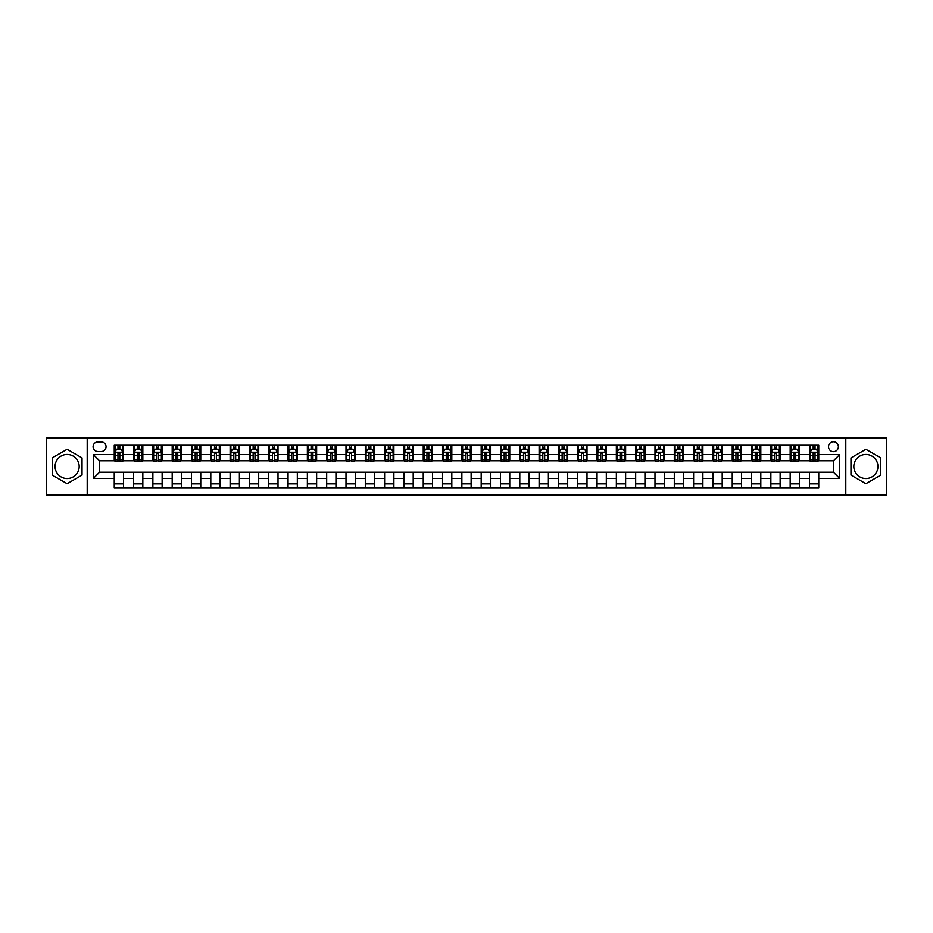 <?xml version="1.0" encoding="UTF-8"?>
<svg xmlns="http://www.w3.org/2000/svg" width="933" height="933" viewBox="0 0 933 933"><rect width="100%" height="100%" fill="white"/><g stroke="black" fill="none" stroke-linecap="round" stroke-linejoin="round"><path stroke-width="1.4" d="M865.882 454.453A12.047 12.047 0 0 0 853.823 466.5A12.047 12.047 0 0 0 865.882 478.547A12.047 12.047 0 0 0 877.93 466.5A12.047 12.047 0 0 0 865.882 454.453M833.437 441.776A4.945 4.945 0 0 0 828.492 446.72A4.945 4.945 0 0 0 833.437 451.665A4.945 4.945 0 0 0 838.382 446.72A4.945 4.945 0 0 0 833.437 441.776M67.118 478.547A12.047 12.047 0 0 1 55.07 466.5A12.047 12.047 0 0 1 67.118 454.453A12.047 12.047 0 0 1 79.177 466.5A12.047 12.047 0 0 1 67.118 478.547M845.799 495.085L886.35 495.085L886.35 437.915L845.799 437.915L845.799 495.085L87.201 495.085L87.201 437.915L46.65 437.915L46.65 495.085L87.201 495.085M97.872 451.514L101.265 451.514A4.793 4.793 0 0 0 106.059 446.72A4.793 4.793 0 0 0 101.265 441.939L97.872 441.939A4.793 4.793 0 0 0 93.078 446.72A4.793 4.793 0 0 0 97.872 451.514M845.799 437.915L87.201 437.915M114.246 478.396L93.382 478.396L93.382 454.604L114.246 454.604L114.246 460.785L99.563 460.785L99.563 472.215L114.246 472.215L114.246 487.749L818.754 487.749L818.754 472.215L833.437 472.215L833.437 460.785L818.754 460.785L818.754 454.604L839.618 454.604L839.618 478.396L818.754 478.396M818.754 454.604L818.754 445.251L114.246 445.251L114.246 454.604M809.482 445.251L809.482 460.785L810.264 460.785M813.191 460.785L815.045 460.785M817.984 460.785L818.754 460.785M809.482 460.785L798.671 460.785M790.169 445.251L790.169 460.785L790.951 460.785M793.878 460.785L795.732 460.785M790.169 460.785L779.358 460.785M770.868 445.251L770.868 460.785L771.638 460.785M774.565 460.785L776.419 460.785M770.868 460.785L760.045 460.785M751.555 445.251L751.555 460.785L752.325 460.785M755.264 460.785L757.106 460.785M751.555 460.785L740.732 460.785M732.242 445.251L732.242 460.785L733.011 460.785M735.95 460.785L737.805 460.785M732.242 460.785L721.419 460.785M712.929 445.251L712.929 460.785L713.698 460.785M716.637 460.785L718.492 460.785M712.929 460.785L702.106 460.785M693.616 445.251L693.616 460.785L694.385 460.785M697.324 460.785L699.179 460.785M693.616 460.785L682.793 460.785M674.302 445.251L674.302 460.785L675.072 460.785M678.011 460.785L679.865 460.785M674.302 460.785L663.491 460.785M654.989 445.251L654.989 460.785L655.759 460.785M658.698 460.785L660.552 460.785M654.989 460.785L644.178 460.785M635.676 445.251L635.676 460.785L636.446 460.785M639.385 460.785L641.239 460.785M635.676 460.785L624.865 460.785M616.363 445.251L616.363 460.785L617.133 460.785M620.072 460.785L621.926 460.785M616.363 460.785L605.552 460.785M597.05 445.251L597.05 460.785L597.82 460.785M600.759 460.785L602.613 460.785M597.05 460.785L586.239 460.785M577.737 445.251L577.737 460.785L578.507 460.785M581.446 460.785L583.3 460.785M577.737 460.785L566.926 460.785M558.424 445.251L558.424 460.785L559.194 460.785M562.133 460.785L563.987 460.785M558.424 460.785L547.613 460.785M539.111 445.251L539.111 460.785L539.892 460.785M542.819 460.785L544.674 460.785M539.111 460.785L528.3 460.785M519.798 445.251L519.798 460.785L520.579 460.785M523.506 460.785L525.361 460.785M519.798 460.785L508.986 460.785M500.485 445.251L500.485 460.785L501.266 460.785M504.193 460.785L506.048 460.785M500.485 460.785L489.673 460.785M481.183 445.251L481.183 460.785L481.953 460.785M484.88 460.785L486.734 460.785M481.183 460.785L470.36 460.785M461.87 445.251L461.87 460.785L462.64 460.785M465.579 460.785L467.421 460.785M461.87 460.785L451.047 460.785M442.557 445.251L442.557 460.785L443.327 460.785M446.266 460.785L448.12 460.785M442.557 460.785L431.734 460.785M423.244 445.251L423.244 460.785L424.014 460.785M426.952 460.785L428.807 460.785M423.244 460.785L412.421 460.785M403.931 445.251L403.931 460.785L404.7 460.785M407.639 460.785L409.494 460.785M403.931 460.785L393.108 460.785M384.618 445.251L384.618 460.785L385.387 460.785M388.326 460.785L390.181 460.785M384.618 460.785L373.806 460.785M365.304 445.251L365.304 460.785L366.074 460.785M369.013 460.785L370.868 460.785M365.304 460.785L354.493 460.785M345.991 445.251L345.991 460.785L346.761 460.785M349.7 460.785L351.554 460.785M345.991 460.785L335.18 460.785M326.678 445.251L326.678 460.785L327.448 460.785M330.387 460.785L332.241 460.785M326.678 460.785L315.867 460.785M307.365 445.251L307.365 460.785L308.135 460.785M311.074 460.785L312.928 460.785M307.365 460.785L296.554 460.785M288.052 445.251L288.052 460.785L288.822 460.785M291.761 460.785L293.615 460.785M288.052 460.785L277.241 460.785M268.739 445.251L268.739 460.785L269.509 460.785M272.448 460.785L274.302 460.785M268.739 460.785L257.928 460.785M249.426 445.251L249.426 460.785L250.207 460.785M253.135 460.785L254.989 460.785M249.426 460.785L238.615 460.785M230.113 445.251L230.113 460.785L230.894 460.785M233.821 460.785L235.676 460.785M230.113 460.785L219.302 460.785M210.8 445.251L210.8 460.785L211.581 460.785M214.508 460.785L216.363 460.785M210.8 460.785L199.989 460.785M191.498 445.251L191.498 460.785L192.268 460.785M195.195 460.785L197.05 460.785M191.498 460.785L180.675 460.785M172.185 445.251L172.185 460.785L172.955 460.785M175.894 460.785L177.737 460.785M172.185 460.785L161.362 460.785M152.872 445.251L152.872 460.785L153.642 460.785M156.581 460.785L158.435 460.785M152.872 460.785L142.049 460.785M133.559 445.251L133.559 460.785L134.329 460.785M137.268 460.785L139.122 460.785M133.559 460.785L122.736 460.785M114.246 460.785L115.016 460.785M117.955 460.785L119.809 460.785M114.246 472.215L123.518 472.215L123.518 487.749M818.754 472.215L123.518 472.215M123.518 445.251L123.518 460.785M114.246 449.123L115.016 449.123M117.955 449.123L119.809 449.123M122.736 449.123L123.518 449.123M114.246 483.877L123.518 483.877M133.559 472.215L133.559 487.749M142.831 445.251L142.831 460.785M133.559 449.123L134.329 449.123M137.268 449.123L139.122 449.123M142.049 449.123L142.831 449.123M142.831 472.215L142.831 487.749M133.559 483.877L142.831 483.877M152.872 472.215L152.872 487.749M162.132 472.215L162.132 487.749M152.872 483.877L162.132 483.877M162.132 445.251L162.132 460.785M152.872 449.123L153.642 449.123M156.581 449.123L158.435 449.123M161.362 449.123L162.132 449.123M172.185 472.215L172.185 487.749M181.445 472.215L181.445 487.749M172.185 483.877L181.445 483.877M181.445 445.251L181.445 460.785M172.185 449.123L172.955 449.123M175.894 449.123L177.737 449.123M180.675 449.123L181.445 449.123M191.498 472.215L191.498 487.749M200.758 472.215L200.758 487.749M191.498 483.877L200.758 483.877M200.758 445.251L200.758 460.785M191.498 449.123L192.268 449.123M195.195 449.123L197.05 449.123M199.989 449.123L200.758 449.123M210.8 472.215L210.8 487.749M220.071 472.215L220.071 487.749M210.8 483.877L220.071 483.877M220.071 445.251L220.071 460.785M210.8 449.123L211.581 449.123M214.508 449.123L216.363 449.123M219.302 449.123L220.071 449.123M230.113 472.215L230.113 487.749M239.384 472.215L239.384 487.749M230.113 483.877L239.384 483.877M239.384 445.251L239.384 460.785M230.113 449.123L230.894 449.123M233.821 449.123L235.676 449.123M238.615 449.123L239.384 449.123M249.426 472.215L249.426 487.749M258.698 472.215L258.698 487.749M249.426 483.877L258.698 483.877M258.698 445.251L258.698 460.785M249.426 449.123L250.207 449.123M253.135 449.123L254.989 449.123M257.928 449.123L258.698 449.123M268.739 472.215L268.739 487.749M278.011 472.215L278.011 487.749M268.739 483.877L278.011 483.877M278.011 445.251L278.011 460.785M268.739 449.123L269.509 449.123M272.448 449.123L274.302 449.123M277.241 449.123L278.011 449.123M288.052 472.215L288.052 487.749M297.324 472.215L297.324 487.749M288.052 483.877L297.324 483.877M297.324 445.251L297.324 460.785M288.052 449.123L288.822 449.123M291.761 449.123L293.615 449.123M296.554 449.123L297.324 449.123M307.365 472.215L307.365 487.749M316.637 472.215L316.637 487.749M307.365 483.877L316.637 483.877M316.637 445.251L316.637 460.785M307.365 449.123L308.135 449.123M311.074 449.123L312.928 449.123M315.867 449.123L316.637 449.123M326.678 472.215L326.678 487.749M335.95 472.215L335.95 487.749M326.678 483.877L335.95 483.877M335.95 445.251L335.95 460.785M326.678 449.123L327.448 449.123M330.387 449.123L332.241 449.123M335.18 449.123L335.95 449.123M345.991 472.215L345.991 487.749M355.263 472.215L355.263 487.749M345.991 483.877L355.263 483.877M355.263 445.251L355.263 460.785M345.991 449.123L346.761 449.123M349.7 449.123L351.554 449.123M354.493 449.123L355.263 449.123M365.304 472.215L365.304 487.749M374.576 472.215L374.576 487.749M365.304 483.877L374.576 483.877M374.576 445.251L374.576 460.785M365.304 449.123L366.074 449.123M369.013 449.123L370.868 449.123M373.806 449.123L374.576 449.123M384.618 472.215L384.618 487.749M393.889 472.215L393.889 487.749M384.618 483.877L393.889 483.877M393.889 445.251L393.889 460.785M384.618 449.123L385.387 449.123M388.326 449.123L390.181 449.123M393.108 449.123L393.889 449.123M403.931 472.215L403.931 487.749M413.202 472.215L413.202 487.749M403.931 483.877L413.202 483.877M413.202 445.251L413.202 460.785M403.931 449.123L404.7 449.123M407.639 449.123L409.494 449.123M412.421 449.123L413.202 449.123M423.244 472.215L423.244 487.749M432.515 472.215L432.515 487.749M423.244 483.877L432.515 483.877M432.515 445.251L432.515 460.785M423.244 449.123L424.014 449.123M426.952 449.123L428.807 449.123M431.734 449.123L432.515 449.123M442.557 472.215L442.557 487.749M451.817 472.215L451.817 487.749M442.557 483.877L451.817 483.877M451.817 445.251L451.817 460.785M442.557 449.123L443.327 449.123M446.266 449.123L448.12 449.123M451.047 449.123L451.817 449.123M461.87 472.215L461.87 487.749M471.13 472.215L471.13 487.749M461.87 483.877L471.13 483.877M471.13 445.251L471.13 460.785M461.87 449.123L462.64 449.123M465.579 449.123L467.421 449.123M470.36 449.123L471.13 449.123M481.183 472.215L481.183 487.749M490.443 472.215L490.443 487.749M481.183 483.877L490.443 483.877M490.443 445.251L490.443 460.785M481.183 449.123L481.953 449.123M484.88 449.123L486.734 449.123M489.673 449.123L490.443 449.123M500.485 472.215L500.485 487.749M509.756 472.215L509.756 487.749M500.485 483.877L509.756 483.877M509.756 445.251L509.756 460.785M500.485 449.123L501.266 449.123M504.193 449.123L506.048 449.123M508.986 449.123L509.756 449.123M519.798 472.215L519.798 487.749M529.069 472.215L529.069 487.749M519.798 483.877L529.069 483.877M529.069 445.251L529.069 460.785M519.798 449.123L520.579 449.123M523.506 449.123L525.361 449.123M528.3 449.123L529.069 449.123M539.111 472.215L539.111 487.749M548.382 472.215L548.382 487.749M539.111 483.877L548.382 483.877M548.382 445.251L548.382 460.785M539.111 449.123L539.892 449.123M542.819 449.123L544.674 449.123M547.613 449.123L548.382 449.123M558.424 472.215L558.424 487.749M567.696 472.215L567.696 487.749M558.424 483.877L567.696 483.877M567.696 445.251L567.696 460.785M558.424 449.123L559.194 449.123M562.133 449.123L563.987 449.123M566.926 449.123L567.696 449.123M577.737 472.215L577.737 487.749M587.009 472.215L587.009 487.749M577.737 483.877L587.009 483.877M587.009 445.251L587.009 460.785M577.737 449.123L578.507 449.123M581.446 449.123L583.3 449.123M586.239 449.123L587.009 449.123M597.05 472.215L597.05 487.749M606.322 472.215L606.322 487.749M597.05 483.877L606.322 483.877M606.322 445.251L606.322 460.785M597.05 449.123L597.82 449.123M600.759 449.123L602.613 449.123M605.552 449.123L606.322 449.123M616.363 472.215L616.363 487.749M625.635 472.215L625.635 487.749M616.363 483.877L625.635 483.877M625.635 445.251L625.635 460.785M616.363 449.123L617.133 449.123M620.072 449.123L621.926 449.123M624.865 449.123L625.635 449.123M635.676 472.215L635.676 487.749M644.948 472.215L644.948 487.749M635.676 483.877L644.948 483.877M644.948 445.251L644.948 460.785M635.676 449.123L636.446 449.123M639.385 449.123L641.239 449.123M644.178 449.123L644.948 449.123M654.989 472.215L654.989 487.749M664.261 472.215L664.261 487.749M654.989 483.877L664.261 483.877M664.261 445.251L664.261 460.785M654.989 449.123L655.759 449.123M658.698 449.123L660.552 449.123M663.491 449.123L664.261 449.123M674.302 472.215L674.302 487.749M683.574 472.215L683.574 487.749M674.302 483.877L683.574 483.877M683.574 445.251L683.574 460.785M674.302 449.123L675.072 449.123M678.011 449.123L679.865 449.123M682.793 449.123L683.574 449.123M693.616 472.215L693.616 487.749M702.887 472.215L702.887 487.749M693.616 483.877L702.887 483.877M702.887 445.251L702.887 460.785M693.616 449.123L694.385 449.123M697.324 449.123L699.179 449.123M702.106 449.123L702.887 449.123M712.929 472.215L712.929 487.749M722.2 472.215L722.2 487.749M712.929 483.877L722.2 483.877M722.2 445.251L722.2 460.785M712.929 449.123L713.698 449.123M716.637 449.123L718.492 449.123M721.419 449.123L722.2 449.123M732.242 472.215L732.242 487.749M741.502 472.215L741.502 487.749M732.242 483.877L741.502 483.877M741.502 445.251L741.502 460.785M732.242 449.123L733.011 449.123M735.95 449.123L737.805 449.123M740.732 449.123L741.502 449.123M751.555 472.215L751.555 487.749M760.815 472.215L760.815 487.749M751.555 483.877L760.815 483.877M760.815 445.251L760.815 460.785M751.555 449.123L752.325 449.123M755.264 449.123L757.106 449.123M760.045 449.123L760.815 449.123M770.868 472.215L770.868 487.749M780.128 472.215L780.128 487.749M770.868 483.877L780.128 483.877M780.128 445.251L780.128 460.785M770.868 449.123L771.638 449.123M774.565 449.123L776.419 449.123M779.358 449.123L780.128 449.123M790.169 472.215L790.169 487.749M799.441 472.215L799.441 487.749M790.169 483.877L799.441 483.877M799.441 445.251L799.441 460.785M790.169 449.123L790.951 449.123M793.878 449.123L795.732 449.123M798.671 449.123L799.441 449.123M809.482 472.215L809.482 487.749M809.482 483.877L818.754 483.877M809.482 449.123L810.264 449.123M813.191 449.123L815.045 449.123M817.984 449.123L818.754 449.123M99.563 460.785L93.382 454.604M99.563 472.215L93.382 478.396M839.618 454.604L833.437 460.785M839.618 478.396L833.437 472.215M67.118 483.714L82.034 475.107L82.034 457.893L67.118 449.286L52.213 457.893L52.213 475.107L67.118 483.714M880.787 457.893L865.882 449.286L850.966 457.893L850.966 475.107L865.882 483.714L880.787 475.107L880.787 457.893M119.809 447.269L117.955 447.269M122.736 459.771L119.809 459.771L119.809 461.707L122.736 461.707L122.736 452.283L121.197 449.193L116.555 449.193L115.016 452.283L115.016 461.707L117.955 461.707L117.955 459.771L115.016 459.771M115.016 452.283L115.016 445.251M122.736 452.283L122.736 445.251M117.955 449.193L117.955 445.251M119.809 445.251L119.809 449.193M119.809 459.771L119.809 453.45L117.955 453.45L117.955 459.771M139.122 447.269L137.268 447.269M142.049 459.771L139.122 459.771L139.122 461.707L142.049 461.707L142.049 452.283L140.51 449.193L135.868 449.193L134.329 452.283L134.329 461.707L137.268 461.707L137.268 459.771L134.329 459.771M134.329 452.283L134.329 445.251M142.049 452.283L142.049 445.251M137.268 449.193L137.268 445.251M139.122 445.251L139.122 449.193M139.122 459.771L139.122 453.45L137.268 453.45L137.268 459.771M158.435 447.269L156.581 447.269M161.362 459.771L158.435 459.771L158.435 461.707L161.362 461.707L161.362 452.283L159.823 449.193L155.181 449.193L153.642 452.283L153.642 461.707L156.581 461.707L156.581 459.771L153.642 459.771M153.642 452.283L153.642 445.251M161.362 452.283L161.362 445.251M156.581 449.193L156.581 445.251M158.435 445.251L158.435 449.193M158.435 459.771L158.435 453.45L156.581 453.45L156.581 459.771M177.737 447.269L175.894 447.269M180.675 459.771L177.737 459.771L177.737 461.707L180.675 461.707L180.675 452.283L179.136 449.193L174.494 449.193L172.955 452.283L172.955 461.707L175.894 461.707L175.894 459.771L172.955 459.771M172.955 452.283L172.955 445.251M180.675 452.283L180.675 445.251M175.894 449.193L175.894 445.251M177.737 445.251L177.737 449.193M177.737 459.771L177.737 453.45L175.894 453.45L175.894 459.771M197.05 447.269L195.195 447.269M199.989 459.771L197.05 459.771L197.05 461.707L199.989 461.707L199.989 452.283L198.449 449.193L193.807 449.193L192.268 452.283L192.268 461.707L195.195 461.707L195.195 459.771L192.268 459.771M192.268 452.283L192.268 445.251M199.989 452.283L199.989 445.251M195.195 449.193L195.195 445.251M197.05 445.251L197.05 449.193M197.05 459.771L197.05 453.45L195.195 453.45L195.195 459.771M216.363 447.269L214.508 447.269M219.302 459.771L216.363 459.771L216.363 461.707L219.302 461.707L219.302 452.283L217.762 449.193L213.121 449.193L211.581 452.283L211.581 461.707L214.508 461.707L214.508 459.771L211.581 459.771M211.581 452.283L211.581 445.251M219.302 452.283L219.302 445.251M214.508 449.193L214.508 445.251M216.363 445.251L216.363 449.193M216.363 459.771L216.363 453.45L214.508 453.45L214.508 459.771M235.676 447.269L233.821 447.269M238.615 459.771L235.676 459.771L235.676 461.707L238.615 461.707L238.615 452.283L237.075 449.193L232.434 449.193L230.894 452.283L230.894 461.707L233.821 461.707L233.821 459.771L230.894 459.771M230.894 452.283L230.894 445.251M238.615 452.283L238.615 445.251M233.821 449.193L233.821 445.251M235.676 445.251L235.676 449.193M235.676 459.771L235.676 453.45L233.821 453.45L233.821 459.771M254.989 447.269L253.135 447.269M257.928 459.771L254.989 459.771L254.989 461.707L257.928 461.707L257.928 452.283L256.377 449.193L251.747 449.193L250.207 452.283L250.207 461.707L253.135 461.707L253.135 459.771L250.207 459.771M250.207 452.283L250.207 445.251M257.928 452.283L257.928 445.251M253.135 449.193L253.135 445.251M254.989 445.251L254.989 449.193M254.989 459.771L254.989 453.45L253.135 453.45L253.135 459.771M274.302 447.269L272.448 447.269M277.241 459.771L274.302 459.771L274.302 461.707L277.241 461.707L277.241 452.283L275.69 449.193L271.06 449.193L269.509 452.283L269.509 461.707L272.448 461.707L272.448 459.771L269.509 459.771M269.509 452.283L269.509 445.251M277.241 452.283L277.241 445.251M272.448 449.193L272.448 445.251M274.302 445.251L274.302 449.193M274.302 459.771L274.302 453.45L272.448 453.45L272.448 459.771M293.615 447.269L291.761 447.269M296.554 459.771L293.615 459.771L293.615 461.707L296.554 461.707L296.554 452.283L295.003 449.193L290.373 449.193L288.822 452.283L288.822 461.707L291.761 461.707L291.761 459.771L288.822 459.771M288.822 452.283L288.822 445.251M296.554 452.283L296.554 445.251M291.761 449.193L291.761 445.251M293.615 445.251L293.615 449.193M293.615 459.771L293.615 453.45L291.761 453.45L291.761 459.771M312.928 447.269L311.074 447.269M315.867 459.771L312.928 459.771L312.928 461.707L315.867 461.707L315.867 452.283L314.316 449.193L309.686 449.193L308.135 452.283L308.135 461.707L311.074 461.707L311.074 459.771L308.135 459.771M308.135 452.283L308.135 445.251M315.867 452.283L315.867 445.251M311.074 449.193L311.074 445.251M312.928 445.251L312.928 449.193M312.928 459.771L312.928 453.45L311.074 453.45L311.074 459.771M332.241 447.269L330.387 447.269M335.18 459.771L332.241 459.771L332.241 461.707L335.18 461.707L335.18 452.283L333.629 449.193L328.999 449.193L327.448 452.283L327.448 461.707L330.387 461.707L330.387 459.771L327.448 459.771M327.448 452.283L327.448 445.251M335.18 452.283L335.18 445.251M330.387 449.193L330.387 445.251M332.241 445.251L332.241 449.193M332.241 459.771L332.241 453.45L330.387 453.45L330.387 459.771M351.554 447.269L349.7 447.269M354.493 459.771L351.554 459.771L351.554 461.707L354.493 461.707L354.493 452.283L352.942 449.193L348.312 449.193L346.761 452.283L346.761 461.707L349.7 461.707L349.7 459.771L346.761 459.771M346.761 452.283L346.761 445.251M354.493 452.283L354.493 445.251M349.7 449.193L349.7 445.251M351.554 445.251L351.554 449.193M351.554 459.771L351.554 453.45L349.7 453.45L349.7 459.771M370.868 447.269L369.013 447.269M373.806 459.771L370.868 459.771L370.868 461.707L373.806 461.707L373.806 452.283L372.255 449.193L367.625 449.193L366.074 452.283L366.074 461.707L369.013 461.707L369.013 459.771L366.074 459.771M366.074 452.283L366.074 445.251M373.806 452.283L373.806 445.251M369.013 449.193L369.013 445.251M370.868 445.251L370.868 449.193M370.868 459.771L370.868 453.45L369.013 453.45L369.013 459.771M390.181 447.269L388.326 447.269M393.108 459.771L390.181 459.771L390.181 461.707L393.108 461.707L393.108 452.283L391.568 449.193L386.938 449.193L385.387 452.283L385.387 461.707L388.326 461.707L388.326 459.771L385.387 459.771M385.387 452.283L385.387 445.251M393.108 452.283L393.108 445.251M388.326 449.193L388.326 445.251M390.181 445.251L390.181 449.193M390.181 459.771L390.181 453.45L388.326 453.45L388.326 459.771M409.494 447.269L407.639 447.269M412.421 459.771L409.494 459.771L409.494 461.707L412.421 461.707L412.421 452.283L410.882 449.193L406.24 449.193L404.7 452.283L404.7 461.707L407.639 461.707L407.639 459.771L404.7 459.771M404.7 452.283L404.7 445.251M412.421 452.283L412.421 445.251M407.639 449.193L407.639 445.251M409.494 445.251L409.494 449.193M409.494 459.771L409.494 453.45L407.639 453.45L407.639 459.771M428.807 447.269L426.952 447.269M431.734 459.771L428.807 459.771L428.807 461.707L431.734 461.707L431.734 452.283L430.195 449.193L425.553 449.193L424.014 452.283L424.014 461.707L426.952 461.707L426.952 459.771L424.014 459.771M424.014 452.283L424.014 445.251M431.734 452.283L431.734 445.251M426.952 449.193L426.952 445.251M428.807 445.251L428.807 449.193M428.807 459.771L428.807 453.45L426.952 453.45L426.952 459.771M448.12 447.269L446.266 447.269M451.047 459.771L448.12 459.771L448.12 461.707L451.047 461.707L451.047 452.283L449.508 449.193L444.866 449.193L443.327 452.283L443.327 461.707L446.266 461.707L446.266 459.771L443.327 459.771M443.327 452.283L443.327 445.251M451.047 452.283L451.047 445.251M446.266 449.193L446.266 445.251M448.12 445.251L448.12 449.193M448.12 459.771L448.12 453.45L446.266 453.45L446.266 459.771M467.421 447.269L465.579 447.269M470.36 459.771L467.421 459.771L467.421 461.707L470.36 461.707L470.36 452.283L468.821 449.193L464.179 449.193L462.64 452.283L462.64 461.707L465.579 461.707L465.579 459.771L462.64 459.771M462.64 452.283L462.64 445.251M470.36 452.283L470.36 445.251M465.579 449.193L465.579 445.251M467.421 445.251L467.421 449.193M467.421 459.771L467.421 453.45L465.579 453.45L465.579 459.771M486.734 447.269L484.88 447.269M489.673 459.771L486.734 459.771L486.734 461.707L489.673 461.707L489.673 452.283L488.134 449.193L483.492 449.193L481.953 452.283L481.953 461.707L484.88 461.707L484.88 459.771L481.953 459.771M481.953 452.283L481.953 445.251M489.673 452.283L489.673 445.251M484.88 449.193L484.88 445.251M486.734 445.251L486.734 449.193M486.734 459.771L486.734 453.45L484.88 453.45L484.88 459.771M506.048 447.269L504.193 447.269M508.986 459.771L506.048 459.771L506.048 461.707L508.986 461.707L508.986 452.283L507.447 449.193L502.805 449.193L501.266 452.283L501.266 461.707L504.193 461.707L504.193 459.771L501.266 459.771M501.266 452.283L501.266 445.251M508.986 452.283L508.986 445.251M504.193 449.193L504.193 445.251M506.048 445.251L506.048 449.193M506.048 459.771L506.048 453.45L504.193 453.45L504.193 459.771M525.361 447.269L523.506 447.269M528.3 459.771L525.361 459.771L525.361 461.707L528.3 461.707L528.3 452.283L526.76 449.193L522.118 449.193L520.579 452.283L520.579 461.707L523.506 461.707L523.506 459.771L520.579 459.771M520.579 452.283L520.579 445.251M528.3 452.283L528.3 445.251M523.506 449.193L523.506 445.251M525.361 445.251L525.361 449.193M525.361 459.771L525.361 453.45L523.506 453.45L523.506 459.771M544.674 447.269L542.819 447.269M547.613 459.771L544.674 459.771L544.674 461.707L547.613 461.707L547.613 452.283L546.062 449.193L541.432 449.193L539.892 452.283L539.892 461.707L542.819 461.707L542.819 459.771L539.892 459.771M539.892 452.283L539.892 445.251M547.613 452.283L547.613 445.251M542.819 449.193L542.819 445.251M544.674 445.251L544.674 449.193M544.674 459.771L544.674 453.45L542.819 453.45L542.819 459.771M563.987 447.269L562.133 447.269M566.926 459.771L563.987 459.771L563.987 461.707L566.926 461.707L566.926 452.283L565.375 449.193L560.745 449.193L559.194 452.283L559.194 461.707L562.133 461.707L562.133 459.771L559.194 459.771M559.194 452.283L559.194 445.251M566.926 452.283L566.926 445.251M562.133 449.193L562.133 445.251M563.987 445.251L563.987 449.193M563.987 459.771L563.987 453.45L562.133 453.45L562.133 459.771M583.3 447.269L581.446 447.269M586.239 459.771L583.3 459.771L583.3 461.707L586.239 461.707L586.239 452.283L584.688 449.193L580.058 449.193L578.507 452.283L578.507 461.707L581.446 461.707L581.446 459.771L578.507 459.771M578.507 452.283L578.507 445.251M586.239 452.283L586.239 445.251M581.446 449.193L581.446 445.251M583.3 445.251L583.3 449.193M583.3 459.771L583.3 453.45L581.446 453.45L581.446 459.771M602.613 447.269L600.759 447.269M605.552 459.771L602.613 459.771L602.613 461.707L605.552 461.707L605.552 452.283L604.001 449.193L599.371 449.193L597.82 452.283L597.82 461.707L600.759 461.707L600.759 459.771L597.82 459.771M597.82 452.283L597.82 445.251M605.552 452.283L605.552 445.251M600.759 449.193L600.759 445.251M602.613 445.251L602.613 449.193M602.613 459.771L602.613 453.45L600.759 453.45L600.759 459.771M621.926 447.269L620.072 447.269M624.865 459.771L621.926 459.771L621.926 461.707L624.865 461.707L624.865 452.283L623.314 449.193L618.684 449.193L617.133 452.283L617.133 461.707L620.072 461.707L620.072 459.771L617.133 459.771M617.133 452.283L617.133 445.251M624.865 452.283L624.865 445.251M620.072 449.193L620.072 445.251M621.926 445.251L621.926 449.193M621.926 459.771L621.926 453.45L620.072 453.45L620.072 459.771M641.239 447.269L639.385 447.269M644.178 459.771L641.239 459.771L641.239 461.707L644.178 461.707L644.178 452.283L642.627 449.193L637.997 449.193L636.446 452.283L636.446 461.707L639.385 461.707L639.385 459.771L636.446 459.771M636.446 452.283L636.446 445.251M644.178 452.283L644.178 445.251M639.385 449.193L639.385 445.251M641.239 445.251L641.239 449.193M641.239 459.771L641.239 453.45L639.385 453.45L639.385 459.771M660.552 447.269L658.698 447.269M663.491 459.771L660.552 459.771L660.552 461.707L663.491 461.707L663.491 452.283L661.94 449.193L657.31 449.193L655.759 452.283L655.759 461.707L658.698 461.707L658.698 459.771L655.759 459.771M655.759 452.283L655.759 445.251M663.491 452.283L663.491 445.251M658.698 449.193L658.698 445.251M660.552 445.251L660.552 449.193M660.552 459.771L660.552 453.45L658.698 453.45L658.698 459.771M679.865 447.269L678.011 447.269M682.793 459.771L679.865 459.771L679.865 461.707L682.793 461.707L682.793 452.283L681.253 449.193L676.623 449.193L675.072 452.283L675.072 461.707L678.011 461.707L678.011 459.771L675.072 459.771M675.072 452.283L675.072 445.251M682.793 452.283L682.793 445.251M678.011 449.193L678.011 445.251M679.865 445.251L679.865 449.193M679.865 459.771L679.865 453.45L678.011 453.45L678.011 459.771M699.179 447.269L697.324 447.269M702.106 459.771L699.179 459.771L699.179 461.707L702.106 461.707L702.106 452.283L700.566 449.193L695.925 449.193L694.385 452.283L694.385 461.707L697.324 461.707L697.324 459.771L694.385 459.771M694.385 452.283L694.385 445.251M702.106 452.283L702.106 445.251M697.324 449.193L697.324 445.251M699.179 445.251L699.179 449.193M699.179 459.771L699.179 453.45L697.324 453.45L697.324 459.771M718.492 447.269L716.637 447.269M721.419 459.771L718.492 459.771L718.492 461.707L721.419 461.707L721.419 452.283L719.879 449.193L715.238 449.193L713.698 452.283L713.698 461.707L716.637 461.707L716.637 459.771L713.698 459.771M713.698 452.283L713.698 445.251M721.419 452.283L721.419 445.251M716.637 449.193L716.637 445.251M718.492 445.251L718.492 449.193M718.492 459.771L718.492 453.45L716.637 453.45L716.637 459.771M737.805 447.269L735.95 447.269M740.732 459.771L737.805 459.771L737.805 461.707L740.732 461.707L740.732 452.283L739.193 449.193L734.551 449.193L733.011 452.283L733.011 461.707L735.95 461.707L735.95 459.771L733.011 459.771M733.011 452.283L733.011 445.251M740.732 452.283L740.732 445.251M735.95 449.193L735.95 445.251M737.805 445.251L737.805 449.193M737.805 459.771L737.805 453.45L735.95 453.45L735.95 459.771M757.106 447.269L755.264 447.269M760.045 459.771L757.106 459.771L757.106 461.707L760.045 461.707L760.045 452.283L758.506 449.193L753.864 449.193L752.325 452.283L752.325 461.707L755.264 461.707L755.264 459.771L752.325 459.771M752.325 452.283L752.325 445.251M760.045 452.283L760.045 445.251M755.264 449.193L755.264 445.251M757.106 445.251L757.106 449.193M757.106 459.771L757.106 453.45L755.264 453.45L755.264 459.771M776.419 447.269L774.565 447.269M779.358 459.771L776.419 459.771L776.419 461.707L779.358 461.707L779.358 452.283L777.819 449.193L773.177 449.193L771.638 452.283L771.638 461.707L774.565 461.707L774.565 459.771L771.638 459.771M771.638 452.283L771.638 445.251M779.358 452.283L779.358 445.251M774.565 449.193L774.565 445.251M776.419 445.251L776.419 449.193M776.419 459.771L776.419 453.45L774.565 453.45L774.565 459.771M795.732 447.269L793.878 447.269M798.671 459.771L795.732 459.771L795.732 461.707L798.671 461.707L798.671 452.283L797.132 449.193L792.49 449.193L790.951 452.283L790.951 461.707L793.878 461.707L793.878 459.771L790.951 459.771M790.951 452.283L790.951 445.251M798.671 452.283L798.671 445.251M793.878 449.193L793.878 445.251M795.732 445.251L795.732 449.193M795.732 459.771L795.732 453.45L793.878 453.45L793.878 459.771M815.045 447.269L813.191 447.269M817.984 459.771L815.045 459.771L815.045 461.707L817.984 461.707L817.984 452.283L816.445 449.193L811.803 449.193L810.264 452.283L810.264 461.707L813.191 461.707L813.191 459.771L810.264 459.771M810.264 452.283L810.264 445.251M817.984 452.283L817.984 445.251M813.191 449.193L813.191 445.251M815.045 445.251L815.045 449.193M815.045 459.771L815.045 453.45L813.191 453.45L813.191 459.771M133.559 478.396L123.518 478.396M133.559 454.604L123.518 454.604M152.872 454.604L142.831 454.604M152.872 478.396L142.831 478.396M172.185 454.604L162.132 454.604M172.185 478.396L162.132 478.396M191.498 454.604L181.445 454.604M191.498 478.396L181.445 478.396M210.8 454.604L200.758 454.604M210.8 478.396L200.758 478.396M230.113 454.604L220.071 454.604M230.113 478.396L220.071 478.396M249.426 454.604L239.384 454.604M249.426 478.396L239.384 478.396M268.739 454.604L258.698 454.604M268.739 478.396L258.698 478.396M288.052 454.604L278.011 454.604M288.052 478.396L278.011 478.396M307.365 454.604L297.324 454.604M307.365 478.396L297.324 478.396M326.678 454.604L316.637 454.604M326.678 478.396L316.637 478.396M345.991 454.604L335.95 454.604M345.991 478.396L335.95 478.396M365.304 454.604L355.263 454.604M365.304 478.396L355.263 478.396M384.618 454.604L374.576 454.604M384.618 478.396L374.576 478.396M403.931 454.604L393.889 454.604M403.931 478.396L393.889 478.396M423.244 454.604L413.202 454.604M423.244 478.396L413.202 478.396M442.557 454.604L432.515 454.604M442.557 478.396L432.515 478.396M461.87 454.604L451.817 454.604M461.87 478.396L451.817 478.396M481.183 454.604L471.13 454.604M481.183 478.396L471.13 478.396M500.485 454.604L490.443 454.604M500.485 478.396L490.443 478.396M519.798 454.604L509.756 454.604M519.798 478.396L509.756 478.396M539.111 454.604L529.069 454.604M539.111 478.396L529.069 478.396M558.424 454.604L548.382 454.604M558.424 478.396L548.382 478.396M577.737 454.604L567.696 454.604M577.737 478.396L567.696 478.396M597.05 454.604L587.009 454.604M597.05 478.396L587.009 478.396M616.363 454.604L606.322 454.604M616.363 478.396L606.322 478.396M635.676 454.604L625.635 454.604M635.676 478.396L625.635 478.396M654.989 454.604L644.948 454.604M654.989 478.396L644.948 478.396M674.302 454.604L664.261 454.604M674.302 478.396L664.261 478.396M693.616 454.604L683.574 454.604M693.616 478.396L683.574 478.396M712.929 454.604L702.887 454.604M712.929 478.396L702.887 478.396M732.242 454.604L722.2 454.604M732.242 478.396L722.2 478.396M751.555 454.604L741.502 454.604M751.555 478.396L741.502 478.396M770.868 454.604L760.815 454.604M770.868 478.396L760.815 478.396M790.169 454.604L780.128 454.604M790.169 478.396L780.128 478.396M809.482 454.604L799.441 454.604M809.482 478.396L799.441 478.396M122.701 452.213L115.051 452.213M115.016 449.379L116.473 449.379M121.29 449.379L122.736 449.379M117.955 455.631L115.016 455.631M122.736 455.631L119.809 455.631M119.809 448.248L117.955 448.248M142.014 452.213L134.364 452.213M134.329 449.379L135.775 449.379M140.603 449.379L142.049 449.379M137.268 455.631L134.329 455.631M142.049 455.631L139.122 455.631M139.122 448.248L137.268 448.248M161.327 452.213L153.677 452.213M153.642 449.379L155.088 449.379M159.916 449.379L161.362 449.379M156.581 455.631L153.642 455.631M161.362 455.631L158.435 455.631M158.435 448.248L156.581 448.248M180.64 452.213L172.99 452.213M172.955 449.379L174.401 449.379M179.229 449.379L180.675 449.379M175.894 455.631L172.955 455.631M180.675 455.631L177.737 455.631M177.737 448.248L175.894 448.248M199.954 452.213L192.303 452.213M192.268 449.379L193.714 449.379M198.542 449.379L199.989 449.379M195.195 455.631L192.268 455.631M199.989 455.631L197.05 455.631M197.05 448.248L195.195 448.248M219.267 452.213L211.616 452.213M211.581 449.379L213.027 449.379M217.856 449.379L219.302 449.379M214.508 455.631L211.581 455.631M219.302 455.631L216.363 455.631M216.363 448.248L214.508 448.248M238.58 452.213L230.929 452.213M230.894 449.379L232.34 449.379M237.157 449.379L238.615 449.379M233.821 455.631L230.894 455.631M238.615 455.631L235.676 455.631M235.676 448.248L233.821 448.248M257.893 452.213L250.242 452.213M250.207 449.379L251.653 449.379M256.47 449.379L257.928 449.379M253.135 455.631L250.207 455.631M257.928 455.631L254.989 455.631M254.989 448.248L253.135 448.248M277.206 452.213L269.555 452.213M269.509 449.379L270.967 449.379M275.783 449.379L277.241 449.379M272.448 455.631L269.509 455.631M277.241 455.631L274.302 455.631M274.302 448.248L272.448 448.248M296.507 452.213L288.868 452.213M288.822 449.379L290.28 449.379M295.096 449.379L296.554 449.379M291.761 455.631L288.822 455.631M296.554 455.631L293.615 455.631M293.615 448.248L291.761 448.248M315.821 452.213L308.182 452.213M308.135 449.379L309.593 449.379M314.409 449.379L315.867 449.379M311.074 455.631L308.135 455.631M315.867 455.631L312.928 455.631M312.928 448.248L311.074 448.248M335.134 452.213L327.495 452.213M327.448 449.379L328.906 449.379M333.722 449.379L335.18 449.379M330.387 455.631L327.448 455.631M335.18 455.631L332.241 455.631M332.241 448.248L330.387 448.248M354.447 452.213L346.808 452.213M346.761 449.379L348.219 449.379M353.036 449.379L354.493 449.379M349.7 455.631L346.761 455.631M354.493 455.631L351.554 455.631M351.554 448.248L349.7 448.248M373.76 452.213L366.109 452.213M366.074 449.379L367.532 449.379M372.349 449.379L373.806 449.379M369.013 455.631L366.074 455.631M373.806 455.631L370.868 455.631M370.868 448.248L369.013 448.248M393.073 452.213L385.422 452.213M385.387 449.379L386.845 449.379M391.662 449.379L393.108 449.379M388.326 455.631L385.387 455.631M393.108 455.631L390.181 455.631M390.181 448.248L388.326 448.248M412.386 452.213L404.735 452.213M404.7 449.379L406.158 449.379M410.975 449.379L412.421 449.379M407.639 455.631L404.7 455.631M412.421 455.631L409.494 455.631M409.494 448.248L407.639 448.248M431.699 452.213L424.049 452.213M424.014 449.379L425.46 449.379M430.288 449.379L431.734 449.379M426.952 455.631L424.014 455.631M431.734 455.631L428.807 455.631M428.807 448.248L426.952 448.248M451.012 452.213L443.362 452.213M443.327 449.379L444.773 449.379M449.601 449.379L451.047 449.379M446.266 455.631L443.327 455.631M451.047 455.631L448.12 455.631M448.12 448.248L446.266 448.248M470.325 452.213L462.675 452.213M462.64 449.379L464.086 449.379M468.914 449.379L470.36 449.379M465.579 455.631L462.64 455.631M470.36 455.631L467.421 455.631M467.421 448.248L465.579 448.248M489.638 452.213L481.988 452.213M481.953 449.379L483.399 449.379M488.227 449.379L489.673 449.379M484.88 455.631L481.953 455.631M489.673 455.631L486.734 455.631M486.734 448.248L484.88 448.248M508.951 452.213L501.301 452.213M501.266 449.379L502.712 449.379M507.54 449.379L508.986 449.379M504.193 455.631L501.266 455.631M508.986 455.631L506.048 455.631M506.048 448.248L504.193 448.248M528.265 452.213L520.614 452.213M520.579 449.379L522.025 449.379M526.842 449.379L528.3 449.379M523.506 455.631L520.579 455.631M528.3 455.631L525.361 455.631M525.361 448.248L523.506 448.248M547.578 452.213L539.927 452.213M539.892 449.379L541.338 449.379M546.155 449.379L547.613 449.379M542.819 455.631L539.892 455.631M547.613 455.631L544.674 455.631M544.674 448.248L542.819 448.248M566.891 452.213L559.24 452.213M559.194 449.379L560.651 449.379M565.468 449.379L566.926 449.379M562.133 455.631L559.194 455.631M566.926 455.631L563.987 455.631M563.987 448.248L562.133 448.248M586.192 452.213L578.553 452.213M578.507 449.379L579.964 449.379M584.781 449.379L586.239 449.379M581.446 455.631L578.507 455.631M586.239 455.631L583.3 455.631M583.3 448.248L581.446 448.248M605.505 452.213L597.866 452.213M597.82 449.379L599.278 449.379M604.094 449.379L605.552 449.379M600.759 455.631L597.82 455.631M605.552 455.631L602.613 455.631M602.613 448.248L600.759 448.248M624.818 452.213L617.18 452.213M617.133 449.379L618.591 449.379M623.407 449.379L624.865 449.379M620.072 455.631L617.133 455.631M624.865 455.631L621.926 455.631M621.926 448.248L620.072 448.248M644.132 452.213L636.493 452.213M636.446 449.379L637.904 449.379M642.72 449.379L644.178 449.379M639.385 455.631L636.446 455.631M644.178 455.631L641.239 455.631M641.239 448.248L639.385 448.248M663.445 452.213L655.794 452.213M655.759 449.379L657.217 449.379M662.033 449.379L663.491 449.379M658.698 455.631L655.759 455.631M663.491 455.631L660.552 455.631M660.552 448.248L658.698 448.248M682.758 452.213L675.107 452.213M675.072 449.379L676.53 449.379M681.347 449.379L682.793 449.379M678.011 455.631L675.072 455.631M682.793 455.631L679.865 455.631M679.865 448.248L678.011 448.248M702.071 452.213L694.42 452.213M694.385 449.379L695.843 449.379M700.66 449.379L702.106 449.379M697.324 455.631L694.385 455.631M702.106 455.631L699.179 455.631M699.179 448.248L697.324 448.248M721.384 452.213L713.733 452.213M713.698 449.379L715.145 449.379M719.973 449.379L721.419 449.379M716.637 455.631L713.698 455.631M721.419 455.631L718.492 455.631M718.492 448.248L716.637 448.248M740.697 452.213L733.046 452.213M733.011 449.379L734.458 449.379M739.286 449.379L740.732 449.379M735.95 455.631L733.011 455.631M740.732 455.631L737.805 455.631M737.805 448.248L735.95 448.248M760.01 452.213L752.36 452.213M752.325 449.379L753.771 449.379M758.599 449.379L760.045 449.379M755.264 455.631L752.325 455.631M760.045 455.631L757.106 455.631M757.106 448.248L755.264 448.248M779.323 452.213L771.673 452.213M771.638 449.379L773.084 449.379M777.912 449.379L779.358 449.379M774.565 455.631L771.638 455.631M779.358 455.631L776.419 455.631M776.419 448.248L774.565 448.248M798.636 452.213L790.986 452.213M790.951 449.379L792.397 449.379M797.225 449.379L798.671 449.379M793.878 455.631L790.951 455.631M798.671 455.631L795.732 455.631M795.732 448.248L793.878 448.248M817.949 452.213L810.299 452.213M810.264 449.379L811.71 449.379M816.527 449.379L817.984 449.379M813.191 455.631L810.264 455.631M817.984 455.631L815.045 455.631M815.045 448.248L813.191 448.248"/></g></svg>
